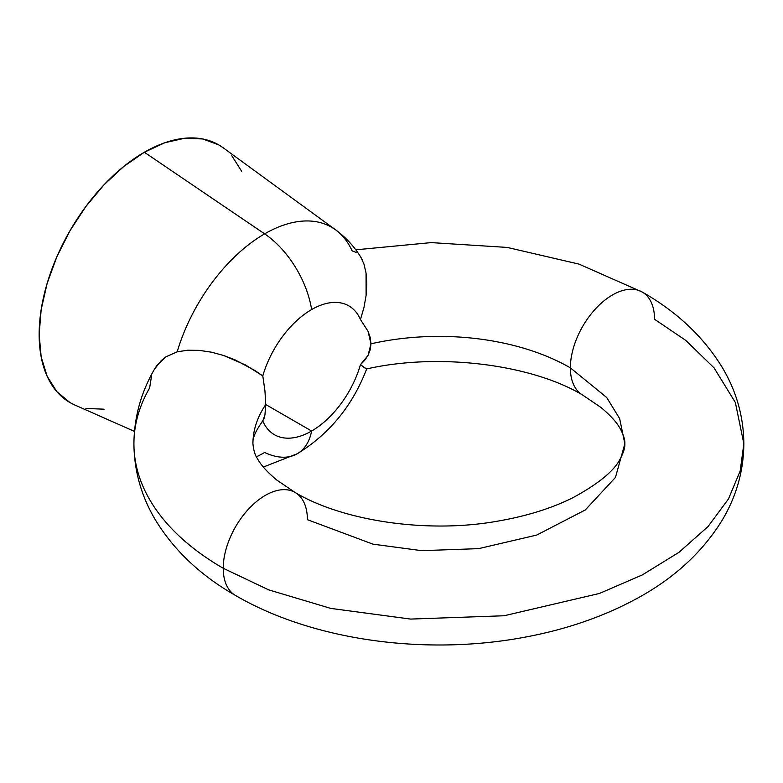 <?xml version="1.0" encoding="UTF-8"?>
<svg xmlns="http://www.w3.org/2000/svg" width="783" height="783" viewBox="0 0 783 783"><rect width="100%" height="100%" fill="white"/><g stroke="black" fill="none" stroke-linecap="round" stroke-linejoin="round"><path stroke-width="1.17" d="M295.308 492.576A59.508 34.354 120 0 0 249.366 508.216A59.508 34.354 120 0 0 223.233 568.262A59.508 34.354 -60 0 1 249.366 508.216A59.508 34.354 -60 0 1 295.308 492.576A59.508 34.354 -60 0 1 307.396 519.677L372.962 544.156L421.655 550.664L478.658 548.638L536.746 535.053L585.302 509.948L615.448 477.444L624.834 443.765L619.656 418.602L606.678 397.49L570.376 367.844A59.508 34.354 120 0 0 582.454 394.945A59.508 34.354 -60 0 1 570.376 367.844A59.508 34.354 -60 0 1 596.509 307.797A59.508 34.354 -60 0 1 642.442 292.157A59.508 34.354 -60 0 1 654.529 319.258L685.712 340.36L714.076 367.883L735.354 402.491L743.85 443.765L740.17 471.023L728.444 499.006L708.038 526.548L679.008 552.299L642.246 574.967L599.377 593.475L504.105 615.761L410.625 619.079L330.778 608.401L268.686 589.863L223.233 568.262A59.508 34.354 120 0 0 235.321 595.364A59.508 34.354 -60 0 1 223.233 568.262A304.969 176.067 180 0 1 133.913 444.03A304.969 176.067 180 0 1 149.631 387.967L151.569 375.791M642.442 292.157A59.508 34.354 120 0 0 596.509 307.797A59.508 34.354 120 0 0 570.376 367.844L606.678 397.49L619.656 418.602L624.834 443.765C625.108 447.475 623.63 452.398 620.39 458.515C614.479 470.661 598.662 483.708 572.95 497.675C551.741 508.304 526.646 516.124 497.665 521.145C426.647 533.967 341.819 520.568 295.064 492.438L276.839 480.087C267.101 471.963 260.582 464.72 257.284 458.358C255.033 455.177 253.584 450.313 252.929 443.765C252.429 438.607 255.268 431.639 261.444 422.879L263.998 418.474L264.938 414.912L265.77 404.547A185.953 107.359 0 0 0 252.929 444.098A185.953 107.359 180 0 1 265.77 404.547L264.938 390.815L262.794 375.928L254.906 370.506L235.096 359.857L223.605 355.472L211.449 352.184L199.322 350.373L187.724 350.216L177.183 351.821A133.883 77.292 -60 0 1 264.634 233.853A74.385 42.948 60 0 1 311.624 309.559A74.385 42.948 -60 0 1 348.817 305.879A74.385 42.948 -60 0 1 360.464 319.542L368.039 331.287L370.966 343.815L370.212 349.825L368.039 355.384L364.712 360.317L360.464 364.663L366.092 368.91L366.796 368.392M363.968 264.057L366.053 273.11L366.796 283.789L366.101 295.426L363.968 307.494L360.464 319.542L368.039 331.287L370.202 337.542L370.966 343.815A185.953 107.359 180 0 1 570.376 367.844A185.953 107.359 0 0 0 370.966 343.815L368.039 355.384L360.464 364.663A74.385 42.948 -60 0 1 311.624 431.022L265.77 404.547L264.938 390.815L262.794 375.928A74.385 42.948 -60 0 1 311.624 309.559A74.385 42.948 -60 0 1 360.464 319.542L363.968 307.494L366.101 295.426L366.053 273.11L363.968 264.057L360.757 257.118L362.558 260.455M366.522 368.959L360.464 364.663A74.385 42.948 -60 0 1 311.624 431.022A74.385 42.948 60 0 1 297.178 453.788A74.385 42.948 -120 0 0 311.624 431.022A74.385 42.948 -60 0 1 262.794 421.048L261.385 422.957M335.251 229.585A133.883 77.292 120 0 0 264.634 233.853L144.346 152.245A148.76 85.885 120 0 0 45.962 287.527A148.76 85.885 120 0 0 74.708 404.958L134.451 431.394M133.913 444.03A304.969 176.067 0 0 0 223.233 568.262L268.686 589.863L330.778 608.401L410.625 619.079L504.105 615.761L599.377 593.475L642.246 574.967L679.008 552.299L708.038 526.548L728.444 499.006L740.17 471.023L743.85 443.765C743.596 471.014 736.363 496.51 722.151 520.264C702.028 552.837 673.057 579.224 635.219 599.406C601.696 617.395 564.122 630.129 522.496 637.616C423.906 655.655 312.27 640.24 235.566 595.501C201.143 575.916 174.56 550.938 155.797 520.568C141.459 496.735 134.167 471.131 133.913 443.765C134.147 417.143 141.067 392.166 154.691 368.842L157.197 365.074L166.006 356.784L177.183 351.821L166.006 356.784L161.229 360.591L154.496 369.165M361.051 257.587C354.405 246.684 345.92 237.435 335.594 229.83L223.184 147.781A148.76 85.885 120 0 0 144.346 152.245L264.634 233.853A133.883 77.292 -60 0 1 335.594 229.83A133.883 77.292 -60 0 1 352.096 250.834L356.666 252.635M297.178 453.788A74.385 42.948 60 0 1 264.634 452.476A133.883 77.292 -60 0 1 256.442 456.792M75.041 405.105L69.961 402.55L56.875 391.696L47.156 376.3L41.176 356.97L39.15 334.449L41.176 309.579L47.156 283.338L56.875 256.726L69.961 230.77L85.905 206.458L104.09 184.729L123.822 166.427L144.346 152.245L164.861 142.731L184.602 138.248L202.787 138.973L218.721 144.875L223.488 147.997M231.807 155.729L241.526 171.115M104.09 409.176L85.905 408.452M311.624 309.559A74.385 42.948 -120 0 0 264.634 233.853A133.883 77.292 120 0 0 177.183 351.821L187.724 350.216L199.322 350.373L211.449 352.184L223.605 355.472L245.656 365.025L262.794 375.928A74.385 42.948 -60 0 1 311.624 309.559M264.938 414.912L265.77 404.547L311.624 431.022A74.385 42.948 -60 0 1 274.441 434.712A74.385 42.948 -60 0 1 262.794 421.048L264.938 414.912M624.834 443.765C625.098 440.095 623.669 435.26 620.537 429.27C617.249 422.879 610.691 415.587 600.864 407.395L582.699 395.092C532.92 364.937 439.948 352.252 366.503 368.969M263.352 467.05L297.246 453.749C329.447 433.988 352.624 405.653 366.747 368.744M743.85 443.765C743.605 416.585 736.411 391.157 722.269 367.462C703.506 336.866 676.815 311.712 642.207 292.02L578.96 264.096L507.237 247.428L431.276 242.603L355.785 249.816"/></g></svg>
